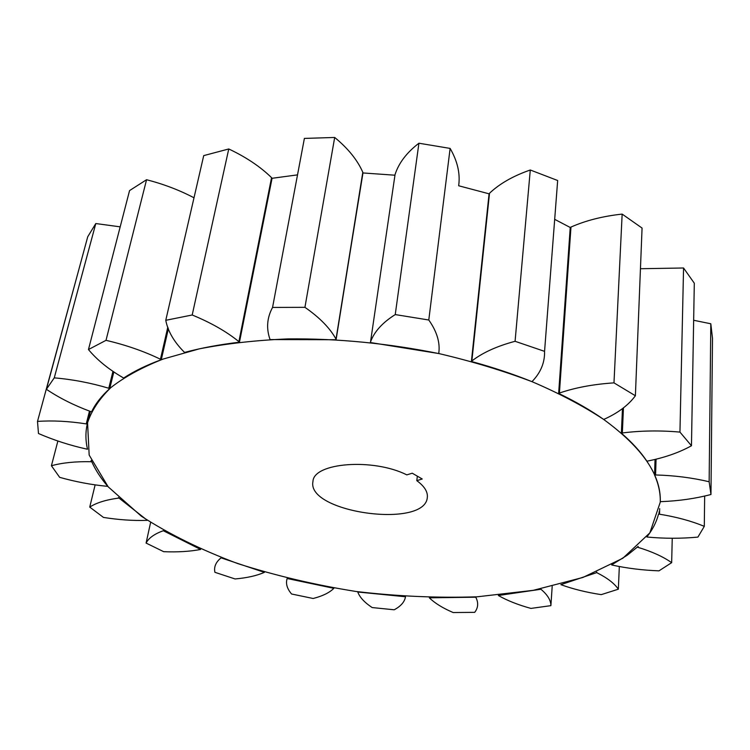<?xml version="1.0" encoding="UTF-8"?>
<svg xmlns="http://www.w3.org/2000/svg" width="750" height="750" viewBox="0 0 750 750"><rect width="100%" height="100%" fill="white"/><g stroke="black" fill="none" stroke-linecap="round" stroke-linejoin="round"><path stroke-width="1.12" d="M570.234 227.484L558.638 393.403C575.653 401.634 590.644 410.297 603.619 419.391C583.219 405.975 559.444 393.441 532.303 381.788C503.513 370.856 472.641 361.509 439.669 353.747C388.538 343.369 337.997 338.409 288.047 338.897C256.059 340.247 226.472 343.566 199.284 348.853L163.031 359.091C141.966 367.387 124.603 376.875 110.934 387.544C99.441 398.691 91.65 410.419 87.562 422.709L89.166 455.062L108.169 486.806L141.356 516.206C169.303 534.263 201.431 550.05 237.722 563.578C275.541 575.634 314.934 584.925 355.884 591.459C397.078 596.325 437.512 598.106 477.206 596.803L533.306 590.325L582.881 577.472L622.875 558.225L649.856 532.866L660.262 502.181C661.416 475.453 642.544 447.863 603.619 419.391L604.472 419.1C618.188 412.875 628.5 405.094 635.391 395.756L642.066 228.066L622.153 214.097C602.925 216.178 585.862 220.491 570.975 227.062L570.234 227.484L554.691 219.338M489.075 193.819L471.403 361.472C492.9 367.331 513.047 374.044 531.863 381.609L532.444 381.159C540.816 372.356 544.856 362.419 544.566 351.356L557.663 180.506L530.288 169.997C513.216 175.922 499.622 183.675 489.516 193.247L489.075 193.819L458.663 185.766M394.95 175.209L362.972 172.95L336.019 339.122C330.009 328.153 319.641 317.559 304.931 307.331L272.559 307.434C267.056 317.644 266.166 328.163 269.859 338.981L270.206 339.581L336.216 339.731M297.525 174.872L272.062 178.294L239.456 342.206L238.884 341.634C226.575 331.613 211.013 322.734 192.197 314.991L165.769 320.306C167.878 331.219 173.953 341.747 183.994 351.863L184.659 352.406C201.272 347.963 219.544 344.559 239.456 342.206M412.256 473.203L406.819 474.872C373.116 457.875 313.509 462.666 312.956 481.462C306.141 512.606 425.353 529.144 427.331 497.334C427.894 491.784 424.378 486.225 416.803 480.647L422.241 479.006L412.256 473.203M417.347 476.166L416.803 480.647M691.462 445.763L694.303 283.209L683.559 267.994L679.95 432.094C660.047 430.341 640.847 430.631 622.341 432.956L621.375 433.153C632.109 442.462 640.594 451.791 646.856 461.137L647.841 461.006C664.631 457.65 679.172 452.569 691.462 445.763L679.95 432.094M683.559 267.994L640.444 268.725M623.456 407.794L622.341 432.956M622.959 408.197L621.853 433.05M622.472 408.581L621.375 433.153M710.962 494.503L712.5 338.334L710.812 323.775L709.144 481.753C692.137 477.731 674.278 475.463 655.584 474.966L654.562 474.994C658.556 484.172 660.469 493.041 660.272 501.609L661.266 501.628C678.947 500.944 695.513 498.572 710.962 494.503L709.144 481.753M710.812 323.775L693.656 320.269M656.062 459.347L655.584 474.966M655.556 459.469L655.069 474.975M655.041 459.591L654.562 474.994M704.663 495.984L704.297 526.369C691.406 520.997 676.481 516.947 659.513 514.209L658.556 514.106C656.391 522.234 652.481 529.847 646.838 536.962L647.747 537.094C664.566 538.631 681.291 538.641 697.903 537.103L704.297 526.369M659.681 508.631L659.513 514.209M659.109 511.772L659.034 514.153M672.244 538.247L671.663 562.669C663.272 556.744 652.078 551.644 638.072 547.369L637.238 547.172L627.253 555.216L611.634 564.9L612.403 565.116C627.188 568.331 642.712 570.244 658.978 570.844L671.663 562.669M638.109 546.366L638.072 547.369M637.678 546.769L637.659 547.266M619.322 566.625L618.347 589.191C614.334 583.331 607.116 577.809 596.691 572.625L560.869 584.663C572.888 589.031 586.341 592.359 601.238 594.637L618.347 589.191M596.728 572.072L596.691 572.625M552.188 586.406L550.894 605.653C550.866 600.262 547.547 594.797 540.928 589.256L498.337 595.5C507.197 600.562 518.062 604.866 530.934 608.409L550.894 605.653M453.178 612.544L474.703 612.347C478.247 607.734 478.603 602.691 475.772 597.206L429.337 597.816C434.822 603.188 442.762 608.1 453.178 612.544M372.178 607.566L394.209 609.788C400.903 606.178 404.662 601.828 405.497 596.756L357.759 592.003C359.738 597.337 364.547 602.531 372.178 607.566M291.572 594L313.153 598.491C322.613 596.072 329.522 592.678 333.853 588.319L287.156 578.503C285.544 583.481 287.016 588.647 291.572 594M214.913 572.316L235.059 578.953C246.937 577.922 256.706 575.728 264.366 572.362L221.072 557.85C215.812 562.125 213.759 566.944 214.913 572.316M146.091 543.075L163.697 551.691C177.562 552.263 189.872 551.522 200.616 549.459L163.322 530.728C154.425 533.916 148.678 538.031 146.091 543.075L150.6 522.469M89.737 507.084L103.463 517.425C118.753 519.834 133.134 520.809 146.616 520.369L147.309 520.294L119.044 498.094L118.294 498.141C105.9 499.819 96.384 502.8 89.737 507.084L95.109 484.959M118.434 497.522L118.294 498.141M51.422 465.741L59.663 477.347C75.534 481.791 91.284 484.772 106.913 486.281L107.747 486.319C100.875 478.312 95.55 470.128 91.781 461.775L90.891 461.709C75.469 461.409 62.306 462.75 51.422 465.741L57.891 440.972M91.491 461.109L91.331 461.737M91.2 460.444L90.891 461.709M37.5 421.416L38.484 433.519C53.719 440.128 69.741 445.303 86.559 449.053L87.497 449.213C85.5 440.784 85.406 432.413 87.225 424.097L86.259 423.891C68.728 421.191 52.472 420.366 37.5 421.416L77.747 273.6M89.934 411.3L86.747 423.994M89.475 411.141L86.259 423.891M120.187 226.847L95.794 223.547L87.731 236.756L46.397 389.297C59.288 397.969 74.025 405.375 90.6 411.516L91.556 411.816C95.475 403.706 101.541 395.963 109.734 388.594L108.778 388.247C90.694 382.866 72.525 379.406 54.263 377.859L46.397 389.297M95.794 223.547L54.263 377.859M113.794 372.103L109.734 388.594M113.353 371.803L109.266 388.416M112.912 371.494L108.778 388.247M193.997 197.784C179.456 190.153 163.641 184.125 146.559 179.719L129.562 190.584L88.463 349.547C96.966 359.822 108.422 369.159 122.831 377.559L123.703 377.991C134.128 371.175 146.653 365.081 161.278 359.719L160.453 359.241C144 351.262 125.85 344.962 106.013 340.331L88.463 349.547M146.559 179.719L106.013 340.331M168.375 328.678L161.278 359.719M168.094 327.928L160.875 359.475M167.803 327.131L160.453 359.241M272.062 178.294L271.556 177.656C260.363 166.716 246.094 157.153 228.759 148.969L203.719 155.616L165.769 320.306M228.759 148.969L192.197 314.991M271.809 177.975L239.175 341.916M271.556 177.656L238.884 341.634M362.972 172.95L362.803 172.275C357.497 160.116 348.122 148.509 334.688 137.456L304.387 138.412L272.559 307.434M334.688 137.456L304.931 307.331M362.897 172.613L336.131 339.422M362.803 172.275L336.019 339.122M458.747 185.1C460.266 173.222 457.387 160.997 450.122 148.416L418.922 143.222L395.241 314.578C382.416 322.65 374.175 331.772 370.519 341.962L370.453 342.544L438.6 353.512L438.816 352.959C440.194 342.422 436.847 331.444 428.784 320.006L395.241 314.578M450.122 148.416L428.784 320.006M418.922 143.222C406.725 152.569 398.766 163.012 395.053 174.553L370.519 341.962M530.288 169.997L515.081 341.297C496.894 346.163 482.484 352.725 471.863 360.975L471.403 361.472M544.566 351.356L515.081 341.297M489.516 193.247L471.863 360.975M489.281 193.528L471.619 361.228M622.153 214.097L613.978 382.866C593.428 384.225 575.241 387.619 559.416 393.047L558.638 393.403M635.391 395.756L613.978 382.866M570.975 227.062L559.416 393.047M570.6 227.269L559.022 393.225M90.394 411.45L87.562 422.709M660.281 501.609L660.262 502.181"/></g></svg>
